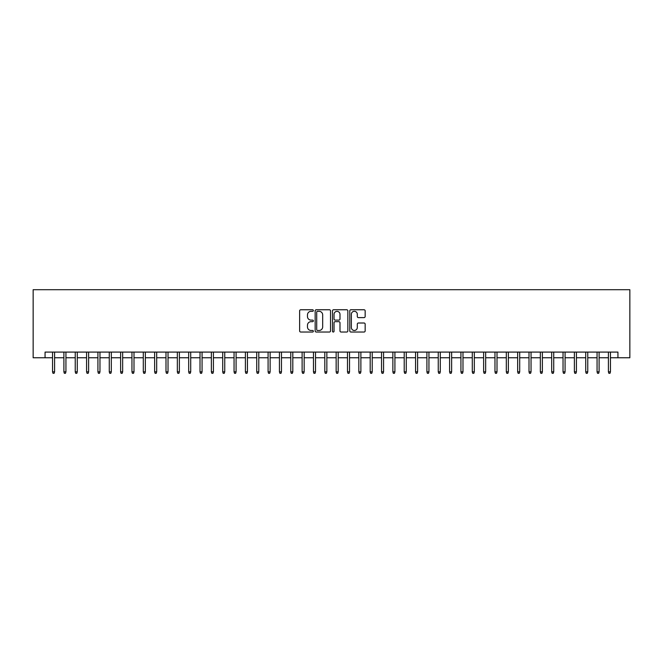<?xml version="1.0" encoding="UTF-8"?>
<svg xmlns="http://www.w3.org/2000/svg" width="663" height="663" viewBox="0 0 663 663"><rect width="100%" height="100%" fill="white"/><g stroke="black" fill="none" stroke-linecap="round" stroke-linejoin="round"><path stroke-width="0.99" d="M313.35 310.541A0.779 0.779 0 0 0 312.571 309.762L300.737 309.762A1.111 1.111 0 0 0 299.626 310.872L299.626 330.912A1.111 1.111 0 0 0 300.737 332.03L312.571 332.03A0.779 0.779 0 0 0 313.35 331.251A0.779 0.779 0 0 0 312.571 330.472L311.038 330.472A3.564 3.564 0 0 1 307.475 326.909L307.475 325.235A3.564 3.564 0 0 1 311.038 321.671L312.571 321.671A0.779 0.779 0 0 0 313.35 320.892A0.779 0.779 0 0 0 312.571 320.113L311.038 320.113A3.564 3.564 0 0 1 307.475 316.549L307.475 314.884A3.564 3.564 0 0 1 311.038 311.32L312.571 311.32A0.779 0.779 0 0 0 313.35 310.541M364.045 317.61A1.111 1.111 0 0 0 365.156 316.491L365.156 310.872A1.111 1.111 0 0 0 364.045 309.762L350.901 309.762A1.111 1.111 0 0 0 349.791 310.872L349.791 330.912A1.111 1.111 0 0 0 350.901 332.03L364.045 332.03A1.111 1.111 0 0 0 365.156 330.912L365.156 324.124A1.111 1.111 0 0 0 364.045 323.005L358.418 323.005A1.111 1.111 0 0 0 357.307 324.124L357.307 327.489A2.975 2.975 0 0 1 354.324 330.472A2.975 2.975 0 0 1 351.349 327.489L351.349 314.295A2.975 2.975 0 0 1 354.324 311.32A2.975 2.975 0 0 1 357.307 314.295L357.307 316.491A1.111 1.111 0 0 0 358.418 317.61L364.045 317.61M45.059 357.763L45.059 352.086L617.941 352.086L617.941 357.763L629.85 357.763L629.85 289.698L33.15 289.698L33.15 357.763L52.551 357.763M330.522 310.872A1.111 1.111 0 0 0 329.412 309.762L316.276 309.762A1.111 1.111 0 0 0 315.157 310.872L315.157 330.912A1.111 1.111 0 0 0 316.276 332.03L329.412 332.03A1.111 1.111 0 0 0 330.522 330.912L330.522 310.872M333.588 309.762L346.724 309.762A1.111 1.111 0 0 1 347.843 310.872L347.843 330.912A1.111 1.111 0 0 1 346.724 332.03L341.105 332.03A1.111 1.111 0 0 1 339.986 330.912L339.986 322.79A1.111 1.111 0 0 0 338.876 321.671L335.147 321.671A1.111 1.111 0 0 0 334.036 322.79L334.036 331.251A0.779 0.779 0 0 1 333.257 332.03A0.779 0.779 0 0 1 332.478 331.251L332.478 310.872A1.111 1.111 0 0 1 333.588 309.762M54.59 357.763L63.897 357.763M65.935 357.763L75.234 357.763M77.281 357.763L86.58 357.763M88.627 357.763L97.925 357.763M99.964 357.763L109.271 357.763M111.309 357.763L120.616 357.763M122.655 357.763L131.954 357.763M134.001 357.763L143.299 357.763M145.346 357.763L154.645 357.763M156.683 357.763L165.99 357.763M168.029 357.763L177.336 357.763M179.375 357.763L188.682 357.763M190.72 357.763L200.019 357.763M202.066 357.763L211.364 357.763M213.411 357.763L222.71 357.763M224.749 357.763L234.056 357.763M236.094 357.763L245.401 357.763M247.44 357.763L256.738 357.763M258.785 357.763L268.084 357.763M270.131 357.763L279.43 357.763M281.468 357.763L290.775 357.763M292.814 357.763L302.121 357.763M304.16 357.763L313.466 357.763M315.505 357.763L324.804 357.763M326.851 357.763L336.149 357.763M338.196 357.763L347.495 357.763M349.534 357.763L358.84 357.763M360.879 357.763L370.186 357.763M372.225 357.763L381.532 357.763M383.57 357.763L392.869 357.763M394.916 357.763L404.215 357.763M406.262 357.763L415.56 357.763M417.599 357.763L426.906 357.763M428.944 357.763L438.251 357.763M440.29 357.763L449.589 357.763M451.636 357.763L460.934 357.763M462.981 357.763L472.28 357.763M474.318 357.763L483.625 357.763M485.664 357.763L494.971 357.763M497.01 357.763L506.317 357.763M508.355 357.763L517.654 357.763M519.701 357.763L528.999 357.763M531.046 357.763L540.345 357.763M542.384 357.763L551.691 357.763M553.729 357.763L563.036 357.763M565.075 357.763L574.373 357.763M576.42 357.763L585.719 357.763M587.766 357.763L597.065 357.763M599.103 357.763L608.41 357.763M610.449 357.763L617.941 357.763M317.494 311.32A0.779 0.779 0 0 0 316.715 312.099L316.715 329.693A0.779 0.779 0 0 0 317.494 330.472L319.11 330.472A3.564 3.564 0 0 0 322.674 326.909L322.674 314.884A3.564 3.564 0 0 0 319.11 311.32L317.494 311.32M339.986 314.353A2.975 2.975 0 0 0 337.011 311.37A2.975 2.975 0 0 0 334.036 314.353L334.036 319.002A1.111 1.111 0 0 0 335.147 320.113L338.876 320.113A1.111 1.111 0 0 0 339.986 319.002L339.986 314.353M52.551 371.827L52.999 373.302L54.134 373.302L54.59 371.827L52.551 371.827L52.551 352.086M54.59 371.827L54.59 352.086M63.897 371.827L64.344 373.302L65.48 373.302L65.935 371.827L63.897 371.827L63.897 352.086M65.935 371.827L65.935 352.086M75.234 371.827L75.69 373.302L76.825 373.302L77.281 371.827L75.234 371.827L75.234 352.086M77.281 371.827L77.281 352.086M86.58 371.827L87.035 373.302L88.171 373.302L88.627 371.827L86.58 371.827L86.58 352.086M88.627 371.827L88.627 352.086M97.925 371.827L98.381 373.302L99.516 373.302L99.964 371.827L97.925 371.827L97.925 352.086M99.964 371.827L99.964 352.086M109.271 371.827L109.727 373.302L110.854 373.302L111.309 371.827L109.271 371.827L109.271 352.086M111.309 371.827L111.309 352.086M120.616 371.827L121.064 373.302L122.199 373.302L122.655 371.827L120.616 371.827L120.616 352.086M122.655 371.827L122.655 352.086M131.954 371.827L132.409 373.302L133.545 373.302L134.001 371.827L131.954 371.827L131.954 352.086M134.001 371.827L134.001 352.086M143.299 371.827L143.755 373.302L144.89 373.302L145.346 371.827L143.299 371.827L143.299 352.086M145.346 371.827L145.346 352.086M154.645 371.827L155.101 373.302L156.236 373.302L156.683 371.827L154.645 371.827L154.645 352.086M156.683 371.827L156.683 352.086M165.99 371.827L166.446 373.302L167.582 373.302L168.029 371.827L165.99 371.827L165.99 352.086M168.029 371.827L168.029 352.086M177.336 371.827L177.783 373.302L178.919 373.302L179.375 371.827L177.336 371.827L177.336 352.086M179.375 371.827L179.375 352.086M188.682 371.827L189.129 373.302L190.264 373.302L190.72 371.827L188.682 371.827L188.682 352.086M190.72 371.827L190.72 352.086M200.019 371.827L200.475 373.302L201.61 373.302L202.066 371.827L200.019 371.827L200.019 352.086M202.066 371.827L202.066 352.086M211.364 371.827L211.82 373.302L212.956 373.302L213.411 371.827L211.364 371.827L211.364 352.086M213.411 371.827L213.411 352.086M222.71 371.827L223.166 373.302L224.301 373.302L224.749 371.827L222.71 371.827L222.71 352.086M224.749 371.827L224.749 352.086M234.056 371.827L234.511 373.302L235.638 373.302L236.094 371.827L234.056 371.827L234.056 352.086M236.094 371.827L236.094 352.086M245.401 371.827L245.849 373.302L246.984 373.302L247.44 371.827L245.401 371.827L245.401 352.086M247.44 371.827L247.44 352.086M256.738 371.827L257.194 373.302L258.33 373.302L258.785 371.827L256.738 371.827L256.738 352.086M258.785 371.827L258.785 352.086M268.084 371.827L268.54 373.302L269.675 373.302L270.131 371.827L268.084 371.827L268.084 352.086M270.131 371.827L270.131 352.086M279.43 371.827L279.885 373.302L281.021 373.302L281.468 371.827L279.43 371.827L279.43 352.086M281.468 371.827L281.468 352.086M290.775 371.827L291.231 373.302L292.366 373.302L292.814 371.827L290.775 371.827L290.775 352.086M292.814 371.827L292.814 352.086M302.121 371.827L302.577 373.302L303.704 373.302L304.16 371.827L302.121 371.827L302.121 352.086M304.16 371.827L304.16 352.086M313.466 371.827L313.914 373.302L315.049 373.302L315.505 371.827L313.466 371.827L313.466 352.086M315.505 371.827L315.505 352.086M324.804 371.827L325.26 373.302L326.395 373.302L326.851 371.827L324.804 371.827L324.804 352.086M326.851 371.827L326.851 352.086M336.149 371.827L336.605 373.302L337.74 373.302L338.196 371.827L336.149 371.827L336.149 352.086M338.196 371.827L338.196 352.086M347.495 371.827L347.951 373.302L349.086 373.302L349.534 371.827L347.495 371.827L347.495 352.086M349.534 371.827L349.534 352.086M358.84 371.827L359.296 373.302L360.423 373.302L360.879 371.827L358.84 371.827L358.84 352.086M360.879 371.827L360.879 352.086M370.186 371.827L370.634 373.302L371.769 373.302L372.225 371.827L370.186 371.827L370.186 352.086M372.225 371.827L372.225 352.086M381.532 371.827L381.979 373.302L383.115 373.302L383.57 371.827L381.532 371.827L381.532 352.086M383.57 371.827L383.57 352.086M392.869 371.827L393.325 373.302L394.46 373.302L394.916 371.827L392.869 371.827L392.869 352.086M394.916 371.827L394.916 352.086M404.215 371.827L404.67 373.302L405.806 373.302L406.262 371.827L404.215 371.827L404.215 352.086M406.262 371.827L406.262 352.086M415.56 371.827L416.016 373.302L417.151 373.302L417.599 371.827L415.56 371.827L415.56 352.086M417.599 371.827L417.599 352.086M426.906 371.827L427.362 373.302L428.489 373.302L428.944 371.827L426.906 371.827L426.906 352.086M428.944 371.827L428.944 352.086M438.251 371.827L438.699 373.302L439.834 373.302L440.29 371.827L438.251 371.827L438.251 352.086M440.29 371.827L440.29 352.086M449.589 371.827L450.044 373.302L451.18 373.302L451.636 371.827L449.589 371.827L449.589 352.086M451.636 371.827L451.636 352.086M460.934 371.827L461.39 373.302L462.525 373.302L462.981 371.827L460.934 371.827L460.934 352.086M462.981 371.827L462.981 352.086M472.28 371.827L472.736 373.302L473.871 373.302L474.318 371.827L472.28 371.827L472.28 352.086M474.318 371.827L474.318 352.086M483.625 371.827L484.081 373.302L485.217 373.302L485.664 371.827L483.625 371.827L483.625 352.086M485.664 371.827L485.664 352.086M494.971 371.827L495.418 373.302L496.554 373.302L497.01 371.827L494.971 371.827L494.971 352.086M497.01 371.827L497.01 352.086M506.317 371.827L506.764 373.302L507.899 373.302L508.355 371.827L506.317 371.827L506.317 352.086M508.355 371.827L508.355 352.086M517.654 371.827L518.11 373.302L519.245 373.302L519.701 371.827L517.654 371.827L517.654 352.086M519.701 371.827L519.701 352.086M528.999 371.827L529.455 373.302L530.591 373.302L531.046 371.827L528.999 371.827L528.999 352.086M531.046 371.827L531.046 352.086M540.345 371.827L540.801 373.302L541.936 373.302L542.384 371.827L540.345 371.827L540.345 352.086M542.384 371.827L542.384 352.086M551.691 371.827L552.146 373.302L553.274 373.302L553.729 371.827L551.691 371.827L551.691 352.086M553.729 371.827L553.729 352.086M563.036 371.827L563.484 373.302L564.619 373.302L565.075 371.827L563.036 371.827L563.036 352.086M565.075 371.827L565.075 352.086M574.373 371.827L574.829 373.302L575.965 373.302L576.42 371.827L574.373 371.827L574.373 352.086M576.42 371.827L576.42 352.086M585.719 371.827L586.175 373.302L587.31 373.302L587.766 371.827L585.719 371.827L585.719 352.086M587.766 371.827L587.766 352.086M597.065 371.827L597.52 373.302L598.656 373.302L599.103 371.827L597.065 371.827L597.065 352.086M599.103 371.827L599.103 352.086M608.41 371.827L608.866 373.302L610.001 373.302L610.449 371.827L608.41 371.827L608.41 352.086M610.449 371.827L610.449 352.086"/></g></svg>
